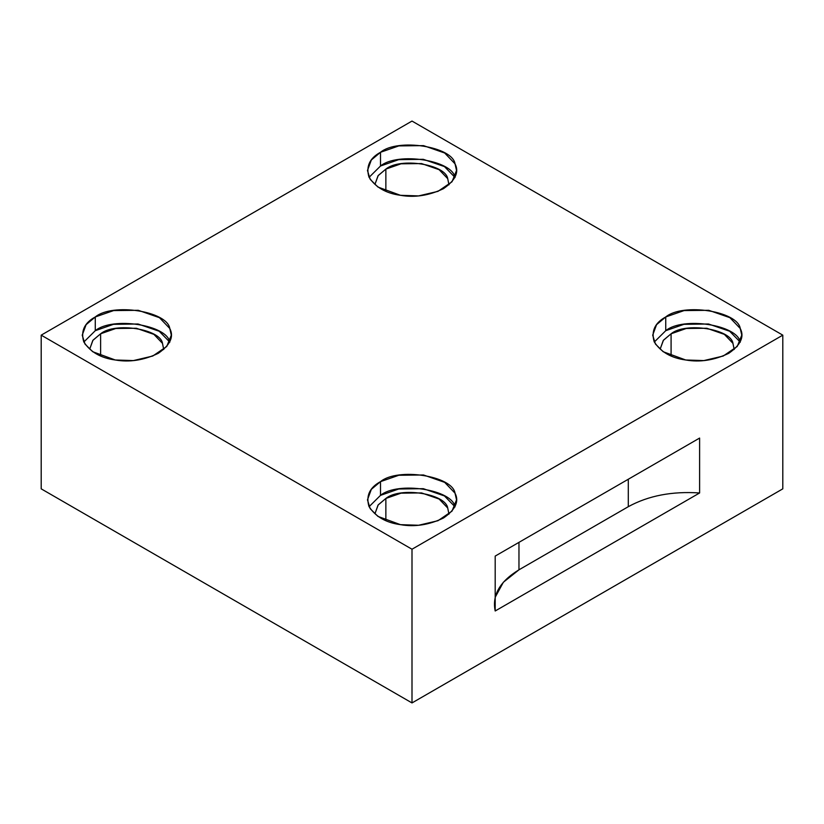 <?xml version="1.0" encoding="UTF-8"?>
<svg xmlns="http://www.w3.org/2000/svg" width="824" height="824" viewBox="0 0 824 824"><rect width="100%" height="100%" fill="white"/><g stroke="black" fill="none" stroke-linecap="round" stroke-linejoin="round"><path stroke-width="1.24" d="M495.193 597.266L503.361 582.259L518.966 569.817L518.966 542.367L518.966 569.817L628.3 506.688L628.3 479.238L628.3 506.688L518.966 569.817C499.9 581.394 491.979 595.124 495.193 610.986L699.607 492.968C672.126 491.114 648.354 495.688 628.3 506.688C648.354 495.688 672.126 491.114 699.607 492.968L699.607 438.069L495.193 556.087L495.193 610.986L495.193 556.087L699.607 438.069L699.607 492.968L495.193 610.986M385.859 169.105L378.226 175.502L375.023 184.195L378.031 175.759L385.859 169.105L385.859 191.292L385.859 169.105C400.165 157.219 445.619 164.244 447.72 178.674L448.956 184.823L447.72 178.674L439.13 169.692L421.569 163.574L401.061 163.801L385.859 169.105M455.023 177.541C452.489 160.165 397.745 151.698 380.503 166.015L369.08 177.335L380.503 166.015L398.713 159.65L423.289 159.32L444.445 166.582L454.92 177.335M380.503 152.285L371.325 160L367.463 170.475L370.203 179.364L377.948 187.048L400.474 195.309L418.602 195.906L437.977 191.364L451.995 181.795L456.537 170.475L455.023 163.822L444.682 153.007L423.526 145.632L398.826 145.91L380.503 152.285L380.503 166.015L380.503 152.285C397.745 137.969 452.489 146.445 455.023 163.822C459.339 172.031 455.497 180.312 443.497 188.655C429.047 195.587 414.699 197.801 400.474 195.309C385.993 193.362 375.497 187.305 368.977 177.129C365.815 166.438 369.657 158.157 380.503 152.285M671.086 333.782L663.464 340.178L660.251 348.871L663.269 340.436L671.086 333.782L671.086 355.968L671.086 333.782C685.393 321.896 730.847 328.92 732.948 343.351L734.194 349.5L732.948 343.351L724.368 334.369L706.796 328.251L686.289 328.477L671.086 333.782M740.251 342.218C737.727 324.841 682.972 316.375 665.74 330.692L654.308 342.012L665.74 330.692L683.951 324.326L708.516 323.997L729.683 331.258L740.158 342.012M665.74 316.962L656.553 324.677L652.69 335.152L655.441 344.041L663.176 351.724L685.702 359.985L703.84 360.582L723.204 356.04L737.222 346.471L741.775 335.152L740.251 328.498L729.909 317.683L708.764 310.308L684.054 310.586L665.74 316.962L665.74 330.692L665.74 316.962C682.972 302.645 737.727 311.122 740.251 328.498C744.566 336.707 740.725 344.988 728.725 353.331C714.274 360.263 699.937 362.478 685.702 359.985C671.22 358.038 660.724 351.982 654.204 341.806C651.042 331.114 654.884 322.833 665.74 316.962M385.859 498.458L378.226 504.854L375.023 513.548L378.031 505.112L385.859 498.458L385.859 520.644L385.859 498.458C400.165 486.572 445.619 493.597 447.72 508.027L448.956 514.176L447.72 508.027L439.13 499.045L421.569 492.927L401.061 493.154L385.859 498.458M455.023 506.894C452.489 489.518 397.745 481.051 380.503 495.368L369.08 506.688L380.503 495.368L398.713 489.003L423.289 488.673L444.445 495.935L454.92 506.688M380.503 481.638L371.325 489.353L367.463 499.828L370.203 508.717L377.948 516.401L400.474 524.661L418.602 525.259L437.977 520.716L451.995 511.148L456.537 499.828L455.023 493.174L444.682 482.359L423.526 474.984L398.826 475.263L380.503 481.638L380.503 495.368L380.503 481.638C397.745 467.321 452.489 475.798 455.023 493.174C459.339 501.383 455.497 509.665 443.497 518.008C429.047 524.939 414.699 527.154 400.474 524.661C385.993 522.715 375.497 516.658 368.977 506.482C365.815 495.791 369.657 487.509 380.503 481.638M100.621 333.782L92.999 340.178L89.795 348.871L92.803 340.436L100.621 333.782L100.621 355.968L100.621 333.782C114.938 321.896 160.392 328.92 162.483 343.351L163.729 349.5L162.483 343.351L153.903 334.369L136.341 328.251L115.834 328.477L100.621 333.782M169.796 342.218C167.262 324.841 112.517 316.375 95.275 330.692L83.842 342.012L95.275 330.692L113.485 324.326L138.061 323.997L159.217 331.258L169.692 342.012M95.275 316.962L86.098 324.677L82.225 335.152L84.975 344.041L92.71 351.724L115.236 359.985L133.375 360.582L152.739 356.04L166.767 346.471L171.31 335.152L169.796 328.498L159.454 317.683L138.298 310.308L113.599 310.586L95.275 316.962L95.275 330.692L95.275 316.962C112.517 302.645 167.262 311.122 169.796 328.498C174.111 336.707 170.269 344.988 158.26 353.331C143.809 360.263 129.471 362.478 115.236 359.985C100.765 358.038 90.259 351.982 83.749 341.806C80.577 331.114 84.419 322.833 95.275 316.962M41.2 488.848L41.2 335.152L412 121.066L41.2 335.152L412 549.227L782.8 335.152L412 121.066L782.8 335.152L782.8 488.848L412 702.934L412 549.227L41.2 335.152L41.2 488.848L412 702.934L41.2 488.848M782.8 488.848L782.8 335.152L412 549.227L412 702.934L782.8 488.848"/></g></svg>

